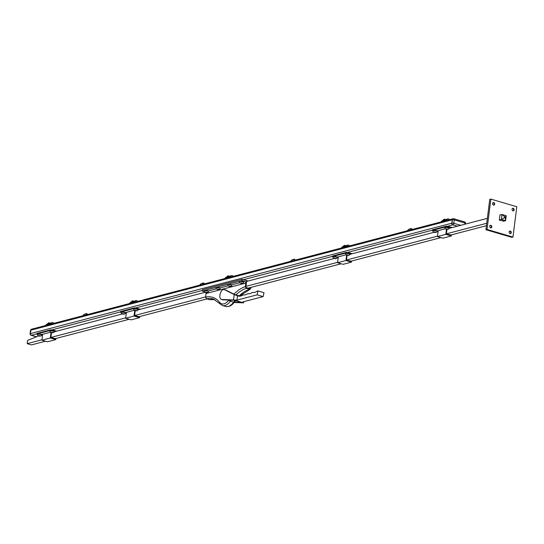 <?xml version="1.0" encoding="UTF-8"?>
<svg xmlns="http://www.w3.org/2000/svg" width="544" height="544" viewBox="0 0 544 544"><rect width="100%" height="100%" fill="white"/><g stroke="black" fill="none" stroke-linecap="round" stroke-linejoin="round"><path stroke-width="0.82" d="M509.653 231.159A1.306 1.068 -104.7 0 1 510.292 233.614M510.36 231.078A1.306 1.068 -104.7 0 1 510.537 233.587A1.306 1.068 -104.7 0 1 509.871 231.064A1.306 1.068 -104.7 0 1 510.36 231.078M490.198 225.427A1.306 1.068 -104.7 0 1 490.838 227.888M490.906 225.345A1.306 1.068 -104.7 0 1 491.082 227.861A1.306 1.068 -104.7 0 1 490.416 225.338A1.306 1.068 -104.7 0 1 490.906 225.345M493.068 202.681A1.306 1.068 -104.7 0 1 493.714 205.136M493.782 202.592A1.306 1.068 -104.7 0 1 493.952 205.108A1.306 1.068 -104.7 0 1 493.292 202.586A1.306 1.068 -104.7 0 1 493.782 202.592M512.523 208.406A1.306 1.068 -104.7 0 1 513.169 210.868M513.237 208.325A1.306 1.068 -104.7 0 1 513.407 210.834A1.306 1.068 -104.7 0 1 512.747 208.311A1.306 1.068 -104.7 0 1 513.237 208.325M503.887 221.129L499.31 220.075L499.977 214.764L500.473 214.907M490.858 199.097L489.756 199.39L485.921 229.724L511.863 237.361L512.965 237.075L516.8 206.74L490.858 199.097L487.03 229.439L485.921 229.724M487.03 229.439L512.965 237.075M250.335 287.552L250.186 288.714L245.84 287.436L246.561 281.751A0.592 0.483 -104.7 0 0 246.146 281.037L247.044 281.302M248.105 281.024L242.23 279.296L202.456 289.714L202.286 291.04L242.06 280.622L244.82 281.432L243.338 281.819M237.47 295.766L234.178 294.59L224.454 289.626A5.141 2.666 -73.6 0 0 224.216 289.53A5.141 2.666 -73.6 0 0 220.211 293.712A5.141 2.666 -73.6 0 0 221.313 299.39A5.141 2.666 -73.6 0 0 221.66 299.445L236.919 300.132L237.565 295.807A15.81 8.201 -73.6 0 0 238.143 296.024A15.81 8.201 -73.6 0 0 243.08 294.882A15.81 8.201 -73.6 0 0 247.724 293.672A15.81 8.201 -73.6 0 0 252.362 292.454A15.81 8.201 -73.6 0 0 257.081 291.183L257.999 290.938L257.135 294.834L263.133 296.602L242.916 301.893L243.562 302.852L243.712 301.689M263.133 296.602L263.996 292.706L257.999 290.938M234.063 302.491L243.562 302.852L233.512 299.894L234.178 294.59L239.639 296.194M257.135 294.834L236.919 300.132M225.257 289.864A5.141 2.666 106.4 0 1 225.515 289.911A5.141 2.666 106.4 0 1 225.753 290.006L234.45 294.44L240.19 296.133M221.313 299.39L222.612 299.771A5.141 2.666 106.4 0 0 222.958 299.826L233.968 300.247L241.427 302.444L234.308 302.172M241.046 295.922L240.19 295.487M239.999 295.664L240.7 296.024M250.961 287.388L250.838 288.32L249.54 289.313A45.771 23.732 -73.6 0 0 239.17 295.834M239.673 295.984L250.097 289.313L246.296 288.354L245.33 286.695A47.158 24.453 -73.6 0 0 233.872 294.148M228.827 300.05A13.641 7.072 106.4 0 1 219.647 302.376A47.158 24.453 -73.6 0 0 205.557 297.112L206.523 298.778L209.766 299.73L214.758 299.547M242.23 279.296L242.06 280.622M205.557 297.112L206.013 293.515L245.786 283.091A1.38 1.129 75.3 0 0 244.82 281.432M245.786 283.091L245.33 286.695M205.809 292.495A1.38 1.129 -104.7 0 1 206.013 293.515M204.292 291.632L202.286 291.04M505.471 216.879L505.328 218.015L504.356 217.729L504.499 216.587L505.471 216.879L506.226 215.744L502.01 214.506L501.391 219.436L505.607 220.674L506.226 215.744M504.499 216.587L502.01 214.506L499.943 215.05M505.328 218.015L505.607 220.674L503.356 221.265M504.356 217.729L501.391 219.436L499.324 219.98M246.527 281.438L334.179 258.475M337.069 257.713L338.225 257.414M349.663 254.415L434.058 232.308M436.941 231.554L438.104 231.248M448.875 228.426L487.363 218.341M245.976 286.348L337.606 262.344M346.521 260.005L437.485 236.178M446.4 233.838L486.737 223.271M248.159 288.116L341.122 263.765M350.574 261.29L440.994 237.606M450.452 235.124L486.431 225.699M38.604 335.94L27.615 340.388L27.2 343.658L31.416 344.903L45.472 341.217M205.074 292.291L137.754 309.93M126.324 312.922L125.161 313.228M122.278 313.983L54.012 331.867M42.575 334.866L41.419 335.165M205.578 296.929L134.62 315.52M125.698 317.852L50.871 337.457M41.956 339.796L27.2 343.658M206.972 298.908L138.672 316.805M129.214 319.28L54.924 338.742M55.434 338.606L50.864 337.545L51.476 332.71M55.957 338.47L55.814 339.592L50.306 337.967L50.986 332.581M37.312 334.689L36.754 334.03L50.456 330.446L52.639 330.596L52.707 330.024L50.524 329.875L50.456 330.446M55.576 331.459L52.639 330.596M42.582 334.825L41.677 334.431L42.643 334.322M55.814 339.592L47.416 341.795L41.908 340.17L42.65 334.295L50.368 332.268M41.908 340.17L50.306 337.967M36.754 334.03L36.829 333.465L50.524 329.875M52.707 330.024L56.637 331.18M139.182 316.669L134.606 315.608L135.218 310.767M139.706 316.533L139.563 317.655L134.048 316.03L134.728 310.644M121.06 312.752L120.503 312.093L134.198 308.502L136.381 308.652L136.456 308.088L134.273 307.938L134.198 308.502M139.318 309.522L136.381 308.652M126.33 312.888L125.419 312.494L126.392 312.385M139.563 317.655L131.165 319.852L125.65 318.233L126.398 312.351L134.116 310.332M125.65 318.233L134.048 316.03M120.503 312.093L120.571 311.522L134.273 307.938M136.456 308.088L140.379 309.244M447.528 227.338L448.453 227.61M450.962 234.994L446.386 233.927L446.971 229.35M451.486 234.852L451.343 235.974L445.828 234.355L446.468 229.289M432.84 231.071L432.283 230.418L445.985 226.828L448.161 226.977L448.236 226.406L446.053 226.256L445.985 226.828M451.105 227.841L448.161 226.977M438.11 231.207L437.199 230.812L438.172 230.71M451.343 235.974L442.945 238.177L437.437 236.552L438.178 230.676L445.23 228.827M437.437 236.552L445.828 234.355M432.283 230.418L432.358 229.847L446.053 226.256M448.236 226.406L452.166 227.562M351.084 261.154L346.514 260.093L347.126 255.258M351.608 261.018L351.465 262.14L345.957 260.522L346.637 255.129M332.962 257.237L332.404 256.578L346.106 252.994L348.289 253.144L348.357 252.572L346.181 252.423L346.106 252.994M351.227 254.007L348.289 253.144M338.232 257.373L337.328 256.979L338.293 256.87M351.465 262.14L343.067 264.343L337.559 262.718L338.3 256.843L346.018 254.816M337.559 262.718L345.957 260.522M332.404 256.578L332.479 256.013L346.181 252.423M348.357 252.572L352.288 253.728M295.106 259.903L293.685 259.488A3.556 3.556 0 0 0 290.571 261.338M411.998 229.282L410.577 228.868A3.556 3.556 0 0 0 407.463 230.717M87.4 314.316L85.571 313.942M204.292 283.696L202.463 283.322M447.148 226.331L452.778 224.856L457.354 226.202L452.778 224.856A1.38 1.129 -104.7 0 1 451.812 223.196A1.38 1.129 75.3 0 0 452.778 224.856L457.463 226.175M453.084 218.763A1.38 1.129 75.3 0 0 452.241 219.783L451.812 223.196L452.241 219.783A1.38 1.129 -104.7 0 1 453.03 218.776L453.138 218.749A1.38 1.129 75.3 0 0 452.356 219.756L451.921 223.169A1.38 0.354 7.2 0 1 453.832 223.298L454.26 219.885A1.38 0.354 -172.8 0 0 452.356 219.756L30.865 330.174A1.38 1.129 -104.7 0 1 32.164 329.181M460.714 225.325L453.832 223.298A1.38 0.714 106.4 0 1 452.887 224.828A1.38 1.129 75.3 0 1 451.921 223.169L30.43 333.588L30.865 330.174L30.43 333.588A1.38 1.129 75.3 0 0 31.402 335.247A1.38 1.129 -104.7 0 1 30.43 333.588L30.75 330.201A1.38 0.354 -172.8 0 0 30.518 330.364L30.083 333.771A1.38 0.354 7.2 0 1 30.321 333.615A1.38 1.129 -104.7 0 0 31.287 335.274A1.38 0.714 106.4 0 1 31.062 335.274A1.38 0.714 106.4 0 1 30.75 334.934M36.564 336.77L31.402 335.247L36.564 336.77M453.03 218.776L31.647 329.168A1.38 1.129 75.3 0 0 30.865 330.174L30.75 330.201A1.38 1.129 -104.7 0 1 31.593 329.181M433.881 232.016L435.69 232.268L433.881 232.016M432.942 230.778A2.074 0.53 7.2 0 1 432.881 230.629A2.074 0.53 7.2 0 1 433.255 230.391A2.074 0.53 7.2 0 1 435.588 230.459A2.074 0.53 7.2 0 1 437.002 231.152A2.074 0.53 7.2 0 1 436.907 231.282M434.316 231.907L434.268 232.274M435.22 232.002L435.173 232.404M445.815 228.888L447.617 229.146L445.815 228.888M444.87 227.657A2.074 0.53 7.2 0 1 444.815 227.508A2.074 0.53 7.2 0 1 445.182 227.263A2.074 0.53 7.2 0 1 447.522 227.338A2.074 0.53 7.2 0 1 448.936 228.024A2.074 0.53 7.2 0 1 448.841 228.154M446.243 228.779L446.196 229.146M447.154 228.874L447.1 229.276M334.002 258.182L335.811 258.434L334.002 258.182M333.064 256.945A2.074 0.53 7.2 0 1 333.01 256.795A2.074 0.53 7.2 0 1 333.363 256.557A2.074 0.53 7.2 0 1 335.702 256.625A2.074 0.53 7.2 0 1 337.124 257.319A2.074 0.53 7.2 0 1 337.035 257.448M334.444 258.067L334.397 258.441M335.356 258.162L335.301 258.563M346.603 254.884L348.405 255.129L346.603 254.884M345.658 253.647A2.074 0.53 7.2 0 1 345.603 253.497A2.074 0.53 7.2 0 1 345.957 253.252A2.074 0.53 7.2 0 1 348.303 253.327A2.074 0.53 7.2 0 1 349.717 254.014A2.074 0.53 7.2 0 1 349.629 254.15M347.038 254.769L346.99 255.143M347.949 254.864L347.895 255.265M205.217 292.114L207.026 292.359L205.217 292.114M204.279 290.877A2.074 0.53 7.2 0 1 204.224 290.727A2.074 0.53 7.2 0 1 204.578 290.482A2.074 0.53 7.2 0 1 206.917 290.557A2.074 0.53 7.2 0 1 208.338 291.244A2.074 0.53 7.2 0 1 208.25 291.38M205.659 291.999L205.612 292.373M206.564 292.094L206.516 292.495M216.927 289.048L218.736 289.292L216.927 289.048M215.988 287.81A2.074 0.53 7.2 0 1 215.934 287.66A2.074 0.53 7.2 0 1 216.288 287.416A2.074 0.53 7.2 0 1 218.627 287.484A2.074 0.53 7.2 0 1 220.048 288.177A2.074 0.53 7.2 0 1 219.96 288.306M217.369 288.932L217.321 289.306M218.28 289.027L218.226 289.428M228.643 285.981L230.445 286.226L228.643 285.981M227.698 284.743A2.074 0.53 7.2 0 1 227.644 284.594A2.074 0.53 7.2 0 1 227.997 284.349A2.074 0.53 7.2 0 1 230.343 284.417A2.074 0.53 7.2 0 1 231.764 285.11A2.074 0.53 7.2 0 1 231.669 285.24M229.078 285.865L229.031 286.232M229.99 285.96L229.935 286.362M240.353 282.907L242.162 283.159L240.353 282.907M239.414 281.67A2.074 0.53 7.2 0 1 239.353 281.52A2.074 0.53 7.2 0 1 239.714 281.282A2.074 0.53 7.2 0 1 242.053 281.35A2.074 0.53 7.2 0 1 243.474 282.044A2.074 0.53 7.2 0 1 243.379 282.173M240.795 282.792L240.747 283.166M241.699 282.894L241.652 283.295M122.101 313.698L123.91 313.942L122.101 313.698M121.162 312.46A2.074 0.53 7.2 0 1 121.101 312.31A2.074 0.53 7.2 0 1 121.462 312.066A2.074 0.53 7.2 0 1 123.801 312.14A2.074 0.53 7.2 0 1 125.222 312.827A2.074 0.53 7.2 0 1 125.127 312.963M122.543 313.582L122.495 313.956M123.447 313.677L123.4 314.078M134.694 310.4L136.503 310.644L134.694 310.4M133.756 309.162A2.074 0.53 7.2 0 1 133.695 309.012A2.074 0.53 7.2 0 1 134.055 308.768A2.074 0.53 7.2 0 1 136.394 308.836A2.074 0.53 7.2 0 1 137.816 309.529A2.074 0.53 7.2 0 1 137.72 309.658M135.136 310.284L135.089 310.651M136.041 310.379L135.993 310.78M38.352 335.634L40.161 335.886L38.352 335.634M37.414 334.397A2.074 0.53 7.2 0 1 37.359 334.247A2.074 0.53 7.2 0 1 37.713 334.009A2.074 0.53 7.2 0 1 40.052 334.077A2.074 0.53 7.2 0 1 41.473 334.771A2.074 0.53 7.2 0 1 41.385 334.9M38.794 335.519L38.746 335.893M39.698 335.614L39.651 336.015M50.946 332.336L52.754 332.581L50.946 332.336M50.007 331.099A2.074 0.53 7.2 0 1 49.953 330.949A2.074 0.53 7.2 0 1 50.306 330.704A2.074 0.53 7.2 0 1 52.652 330.779A2.074 0.53 7.2 0 1 54.067 331.466A2.074 0.53 7.2 0 1 53.978 331.602M51.388 332.221L51.34 332.595M52.299 332.316L52.244 332.717M134.246 302.294L134.259 302.246A2.849 2.326 -104.7 0 1 134.898 301.464L135.83 300.757A1.442 1.176 -104.7 0 1 136.184 300.587L131.322 301.859A1.442 1.176 75.3 0 0 130.975 302.029L130.036 302.743A2.849 2.326 75.3 0 0 129.397 303.518L129.384 303.566M136.184 300.587A1.442 1.176 -104.7 0 1 137.51 301.247L137.605 301.41M446.026 220.612L446.039 220.572A2.849 2.326 -104.7 0 1 446.678 219.79L447.617 219.076A1.442 1.176 -104.7 0 1 447.964 218.906L443.102 220.184A1.442 1.176 75.3 0 0 442.755 220.354L441.816 221.061A2.849 2.326 75.3 0 0 441.177 221.843L441.164 221.884M447.964 218.906A1.442 1.176 -104.7 0 1 449.29 219.572L449.385 219.735M50.497 324.231L50.517 324.183A2.849 2.326 -104.7 0 1 51.156 323.408L52.088 322.694A1.442 1.176 -104.7 0 1 52.435 322.524L47.573 323.796A1.442 1.176 75.3 0 0 47.226 323.966L46.294 324.68A2.849 2.326 75.3 0 0 45.655 325.455L45.635 325.502M52.435 322.524A1.442 1.176 -104.7 0 1 53.761 323.19L53.856 323.347M229.697 277.284L229.718 277.236A2.849 2.326 -104.7 0 1 230.357 276.461L231.288 275.747A1.442 1.176 -104.7 0 1 231.635 275.577L227.188 276.746A0.986 0.986 0 0 0 227.188 276.794M231.635 275.577A1.442 1.176 -104.7 0 1 232.968 276.243L233.056 276.406M227.188 276.74L226.773 276.848A1.442 1.176 75.3 0 0 226.426 277.025L225.495 277.732A2.849 2.326 75.3 0 0 224.856 278.514L224.842 278.555M346.147 246.779L346.168 246.731A2.849 2.326 -104.7 0 1 346.807 245.956L347.738 245.242A1.442 1.176 -104.7 0 1 348.085 245.072L343.223 246.344A1.442 1.176 75.3 0 0 342.876 246.514L341.945 247.228A2.849 2.326 75.3 0 0 341.306 248.01L341.285 248.05M348.085 245.072A1.442 1.176 -104.7 0 1 349.411 245.738L349.506 245.895M237.565 295.807L238.748 296.154M222.958 299.826L221.66 299.445M225.753 290.006L224.454 289.626M234.892 300.519A45.771 23.732 -73.6 0 0 233.614 302.178A1.38 0.68 36.6 0 0 234.389 302.07C231.887 305.585 228.997 307.047 225.719 306.469A15.021 7.786 106.4 0 0 233.614 302.178L230.37 301.22A45.771 23.732 106.4 0 1 231.193 300.138M214.724 299.533A45.771 23.732 -73.6 0 0 209.766 299.73M219.647 302.376A1.38 1.108 141.5 0 0 219.701 303.572L222.476 305.51A15.021 7.786 -73.6 0 0 230.37 301.22A1.38 0.68 36.6 0 1 228.942 300.057M235.926 294.875A45.771 23.732 106.4 0 1 246.296 288.354M206.523 298.778A45.771 23.732 106.4 0 1 213.173 298.948L219.701 303.572M216.267 288.912L208.202 291.026M227.977 285.845L219.919 287.953M239.693 282.778L231.628 284.886M42.058 334.669L42.106 334.295M125.807 312.732L125.854 312.351M437.587 231.057L437.634 230.676M337.708 257.224L337.763 256.843M465.324 223.57A1.38 0.354 -172.8 0 0 465.562 223.414A1.38 1.38 0 0 0 464.583 221.911L453.88 218.763A1.38 1.38 0 0 0 453.138 218.749A1.38 1.129 75.3 0 1 453.655 218.763A1.38 0.714 106.4 0 1 453.88 218.763A1.38 0.714 106.4 0 1 454.26 219.885L464.964 223.033A1.38 0.714 -73.6 0 0 464.583 221.911A1.38 0.714 -73.6 0 0 464.358 221.911M465.48 224.08L465.562 223.414A1.38 0.354 -172.8 0 0 464.964 223.033L464.807 224.25M36.475 336.804L31.287 335.274L36.781 333.839M202.361 290.462L135.361 308.013M120.523 311.896L51.619 329.95M432.31 230.221L347.269 252.498M332.432 256.387L243.528 279.677M433.214 230.67A2.074 0.53 -172.8 0 0 432.847 230.914C433.242 233.288 437.77 232.519 436.968 231.431A2.074 0.53 -172.8 0 0 435.554 230.744A2.074 0.53 -172.8 0 0 433.214 230.67M445.148 227.542A2.074 0.53 -172.8 0 0 444.781 227.786C445.169 230.166 449.704 229.391 448.895 228.303A2.074 0.53 -172.8 0 0 447.488 227.616A2.074 0.53 -172.8 0 0 445.148 227.542M333.329 256.836A2.074 0.53 -172.8 0 0 332.969 257.074C333.363 259.454 337.892 258.686 337.09 257.598A2.074 0.53 -172.8 0 0 335.668 256.904A2.074 0.53 -172.8 0 0 333.329 256.836M345.923 253.538A2.074 0.53 -172.8 0 0 345.569 253.776C345.957 256.156 350.486 255.388 349.683 254.3A2.074 0.53 -172.8 0 0 348.262 253.606A2.074 0.53 -172.8 0 0 345.923 253.538M204.544 290.768A2.074 0.53 -172.8 0 0 204.184 291.006C204.578 293.386 209.107 292.618 208.304 291.53A2.074 0.53 -172.8 0 0 206.883 290.836A2.074 0.53 -172.8 0 0 204.544 290.768M216.254 287.694A2.074 0.53 -172.8 0 0 215.9 287.939C216.288 290.319 220.816 289.544 220.014 288.456A2.074 0.53 -172.8 0 0 218.593 287.769A2.074 0.53 -172.8 0 0 216.254 287.694M227.963 284.628A2.074 0.53 -172.8 0 0 227.61 284.872C227.997 287.246 232.526 286.477 231.724 285.389A2.074 0.53 -172.8 0 0 230.302 284.702A2.074 0.53 -172.8 0 0 227.963 284.628M239.673 281.561A2.074 0.53 -172.8 0 0 239.319 281.806C239.707 284.179 244.242 283.41 243.44 282.322A2.074 0.53 -172.8 0 0 242.019 281.629A2.074 0.53 -172.8 0 0 239.673 281.561M121.421 312.351A2.074 0.53 -172.8 0 0 121.067 312.589C121.455 314.969 125.99 314.194 125.188 313.113A2.074 0.53 -172.8 0 0 123.767 312.419A2.074 0.53 -172.8 0 0 121.421 312.351M134.021 309.046A2.074 0.53 -172.8 0 0 133.661 309.291C134.055 311.664 138.584 310.896 137.782 309.808A2.074 0.53 -172.8 0 0 136.36 309.121A2.074 0.53 -172.8 0 0 134.021 309.046M37.679 334.288A2.074 0.53 -172.8 0 0 37.318 334.526C37.713 336.906 42.242 336.138 41.439 335.05A2.074 0.53 -172.8 0 0 40.018 334.356A2.074 0.53 -172.8 0 0 37.679 334.288M50.272 330.99A2.074 0.53 -172.8 0 0 49.919 331.228C50.306 333.608 54.835 332.84 54.033 331.752A2.074 0.53 -172.8 0 0 52.612 331.058A2.074 0.53 -172.8 0 0 50.272 330.99M130.975 302.029L135.83 300.757M130.036 302.743L134.898 301.464M129.397 303.518L134.259 302.246M442.755 220.354L447.617 219.076M441.816 221.061L446.678 219.79M441.177 221.843L446.039 220.572M47.226 323.966L52.088 322.694M46.294 324.68L51.156 323.408M45.655 325.455L50.517 324.183M226.426 277.025L231.288 275.747M225.495 277.732L230.357 276.461M224.856 278.514L229.718 277.236M342.876 246.514L347.738 245.242M341.945 247.228L346.807 245.956M341.306 248.01L346.168 246.731M510.537 233.587L510.068 233.709M509.871 231.064L509.408 231.186M491.082 227.861L490.613 227.984M490.416 225.338L489.954 225.461M493.952 205.108L493.49 205.231M493.292 202.586L492.83 202.708M513.407 210.834L512.944 210.956M512.747 208.311L512.285 208.434M224.216 289.53L225.515 289.911M235.45 300.682L234.389 302.07M222.476 305.51L225.719 306.469M295.569 260.025A3.556 3.556 0 0 0 294.583 259.604M294.943 259.719A0.986 0.986 0 0 0 293.304 259.515M412.461 229.405A3.556 3.556 0 0 0 411.475 228.983M411.835 229.099A0.986 0.986 0 0 0 410.196 228.888M87.863 314.439A3.556 3.556 0 0 0 86.877 314.017M85.979 313.902A3.556 3.556 0 0 0 82.865 315.751M87.237 314.133A0.986 0.986 0 0 0 85.598 313.922M204.755 283.818A3.556 3.556 0 0 0 203.769 283.397M202.871 283.281A3.556 3.556 0 0 0 199.757 285.131M204.129 283.512A0.986 0.986 0 0 0 202.49 283.302M31.647 329.168L31.538 329.195A1.38 1.38 0 0 0 30.518 330.364M30.083 333.771A1.38 1.38 0 0 0 31.062 335.274L36.387 336.838M133.504 301.288A0.986 0.986 0 0 0 131.73 301.798M445.291 219.606A0.986 0.986 0 0 0 443.51 220.123M49.762 323.224A0.986 0.986 0 0 0 47.981 323.741M228.963 276.277A0.986 0.986 0 0 0 227.188 276.746M345.413 245.772A0.986 0.986 0 0 0 343.631 246.289"/></g></svg>

